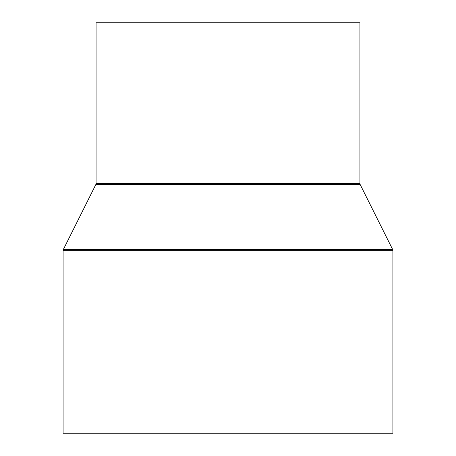 <?xml version="1.0" encoding="UTF-8"?>
<svg xmlns="http://www.w3.org/2000/svg" width="456" height="456" viewBox="0 0 456 456"><rect width="100%" height="100%" fill="white"/><g stroke="black" fill="none" stroke-linecap="round" stroke-linejoin="round"><path stroke-width="0.68" d="M359.915 183.335L359.915 22.8L96.085 22.8L96.085 183.335A2.93 2.93 0 0 1 95.777 184.646L63.418 249.369L392.582 249.369L360.223 184.646A2.93 2.93 0 0 1 359.915 183.335L96.085 183.335M63.418 249.369A2.93 2.93 0 0 0 63.105 250.68L63.105 433.2L392.895 433.2L392.895 250.68A2.93 2.93 0 0 0 392.582 249.369M95.777 184.646L360.223 184.646M63.105 250.68L392.895 250.68"/></g></svg>
